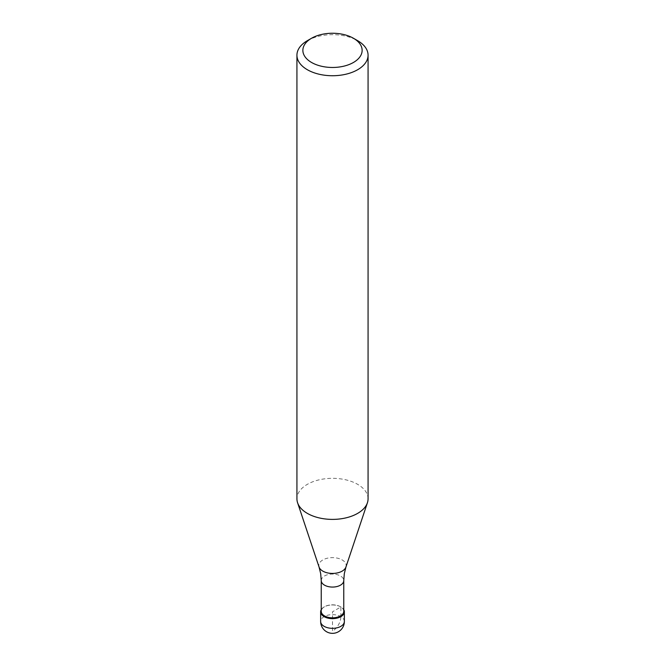 <?xml version="1.0" encoding="UTF-8"?>
<svg xmlns="http://www.w3.org/2000/svg" width="665" height="665" viewBox="0 0 665 665"><rect width="100%" height="100%" fill="white"/><g stroke="black" fill="none" stroke-linecap="round" stroke-linejoin="round"><path stroke-width="0.5" stroke-dasharray="3.33 2.49" d="M321.237 609.664A11.854 6.841 180 0 1 324.121 606.962A11.854 6.841 180 0 1 343.763 609.664A11.854 6.841 0 0 0 340.887 606.962A11.854 6.841 0 0 0 324.121 606.962A11.854 6.841 0 0 0 324.113 606.962A11.854 6.841 0 0 0 321.237 609.664M343.763 611.318A11.263 6.5 0 0 0 340.463 606.721A11.263 6.5 0 0 0 324.537 606.721L324.537 606.721A11.263 6.5 0 0 0 321.237 611.318M324.537 606.721L324.121 606.962L324.537 606.721M368.069 498.858A35.569 20.532 0 0 0 346.108 479.889A35.569 20.532 0 0 0 307.355 484.336A35.569 20.532 0 0 0 296.931 498.858M307.355 40.681A35.569 20.532 180 0 1 357.654 40.681M340.879 616.646L340.879 606.962L332.5 611.8L332.5 631.16A11.854 6.841 120 0 0 340.879 616.646M344.354 621.484A11.854 6.841 0 0 0 337.039 615.158A11.854 6.841 0 0 0 324.121 616.646A11.854 6.841 0 0 0 320.646 621.484M321.237 580.562A11.263 6.5 180 0 1 324.537 575.965A11.263 6.5 180 0 1 336.814 574.56A11.263 6.5 180 0 1 343.763 580.562M345.941 567.029A13.682 7.905 0 0 0 338.917 558.55A13.682 7.905 0 0 0 322.824 559.947A13.682 7.905 0 0 0 319.059 567.029M340.463 606.721L340.887 606.962"/><path stroke-width="1" d="M340.879 616.646A11.854 6.841 180 0 1 327.961 618.126A11.854 6.841 180 0 1 320.646 611.8A11.854 6.841 180 0 1 321.237 609.664A11.854 6.841 0 0 0 326.291 617.635A11.854 6.841 0 0 0 340.879 616.646A11.854 6.841 0 0 0 343.763 609.664A11.854 6.841 180 0 1 344.354 611.8A11.854 6.841 180 0 1 340.879 616.646M321.237 611.318A11.263 6.5 0 0 0 328.186 617.328A11.263 6.5 0 0 0 340.463 615.915A11.263 6.5 0 0 0 343.763 611.318L343.763 580.562A11.263 6.5 180 0 1 340.463 585.167A11.263 6.5 180 0 1 328.186 586.572A11.263 6.5 180 0 1 321.237 580.562L321.237 611.318M296.931 55.203L296.931 498.858A35.569 20.532 0 0 0 297.579 502.748A35.569 20.532 0 0 0 322.076 518.492A35.569 20.532 0 0 0 357.645 513.38A35.569 20.532 0 0 0 367.421 502.748A35.569 20.532 0 0 0 368.069 498.858L368.069 55.203A35.569 20.532 180 0 1 357.645 69.725A35.569 20.532 180 0 1 318.892 74.172A35.569 20.532 180 0 1 296.931 55.203A35.569 20.532 180 0 1 307.346 40.681A35.569 20.532 180 0 1 307.355 40.681L311.544 38.262A29.642 17.115 180 0 1 353.456 38.262A29.642 17.115 180 0 1 353.456 62.46A29.642 17.115 180 0 1 311.544 62.46A29.642 17.115 180 0 1 311.544 38.262L307.346 40.681M353.456 38.262L357.654 40.681A35.569 20.532 180 0 1 368.069 55.203M320.646 611.8L320.646 621.484A11.854 6.841 0 0 0 327.961 627.81A11.854 6.841 0 0 0 340.879 626.322A11.854 6.841 0 0 0 344.354 621.484L344.354 611.8M321.237 580.562L320.696 573.712L319.059 567.029A13.682 7.905 0 0 0 328.493 573.089A13.682 7.905 0 0 0 342.176 571.119A13.682 7.905 0 0 0 345.941 567.029L344.304 573.712L343.763 580.562M320.646 621.484A11.854 11.854 0 0 0 338.427 631.75A11.854 11.854 0 0 0 344.354 621.484M319.059 567.029L297.579 502.748M345.941 567.029L367.421 502.748"/></g></svg>
